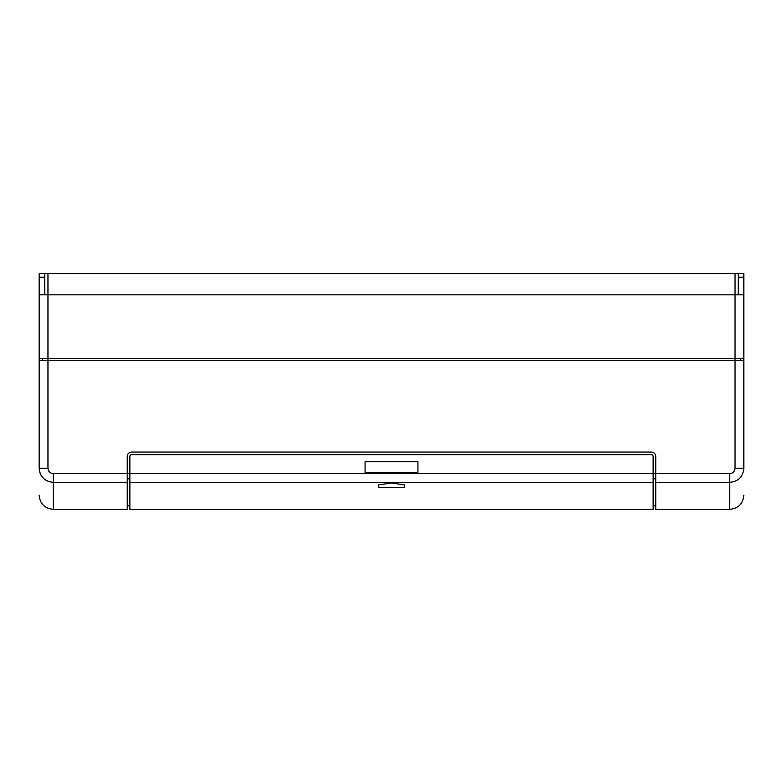 <?xml version="1.0" encoding="UTF-8"?>
<svg xmlns="http://www.w3.org/2000/svg" width="783" height="783" viewBox="0 0 783 783"><rect width="100%" height="100%" fill="white"/><g stroke="black" fill="none" stroke-linecap="round" stroke-linejoin="round"><path stroke-width="1.17" d="M44.788 277.202L39.15 277.202L39.15 273.678L738.212 273.678L738.212 294.819M738.212 277.202L743.85 277.202L743.85 273.678L738.212 273.678M44.788 294.819L44.788 273.678M735.041 273.678L735.041 294.819L743.85 294.819L743.85 468.263C743.85 504.046 743.85 504.046 743.85 468.263L735.041 468.263L735.041 360.444L743.85 360.444M39.15 468.263C39.992 476.808 44.69 481.486 53.244 482.318L53.244 473.617C50.034 473.294 48.272 471.513 47.959 468.263L39.15 468.263L39.15 360.444L735.041 360.444L735.041 294.819L47.959 294.819L47.959 273.678M39.15 294.819L47.959 294.819L47.959 358.683L39.15 358.683L39.15 277.202M39.15 360.444L39.15 358.683M743.85 358.683L47.959 358.683L47.959 468.263M743.85 277.202L743.85 294.819M42.674 360.444L42.674 358.683M740.327 360.444L740.327 358.683M53.244 473.617L127.237 473.617L127.237 456.46A4.404 4.404 0 0 1 131.642 452.055L651.358 452.055A4.404 4.404 0 0 1 655.763 456.46L655.763 473.617L729.756 473.617L729.756 482.318C738.31 481.486 743.008 476.808 743.85 468.263M131.642 454.698A1.762 1.762 0 0 0 129.88 456.46L129.88 482.318L653.12 482.318L653.12 456.46A1.762 1.762 0 0 0 651.358 454.698L131.642 454.698M417.926 472.315L417.926 461.745L365.074 461.745L365.074 472.315L417.926 472.315M127.237 482.318L53.244 482.318L53.244 509.312L127.237 509.312L127.237 473.617L655.763 473.617L655.763 482.318L729.756 482.318L729.756 509.312L655.763 509.312L655.763 482.318M129.88 482.318L129.88 509.312L653.12 509.312L653.12 482.318M41.225 475.594L39.835 472.58M391.5 482.945L378.287 484.961L378.287 487.29L404.713 487.29L404.713 484.961L391.5 482.945M729.756 473.617C732.966 473.294 734.728 471.513 735.041 468.263M127.237 478.834L129.88 478.834M655.763 478.834L653.12 478.834M53.244 509.322C44.68 508.48 39.982 503.782 39.15 495.218M729.756 509.322C738.32 508.48 743.018 503.782 743.85 495.218M127.237 505.789L129.88 505.789M653.12 505.789L655.763 505.789"/></g></svg>
